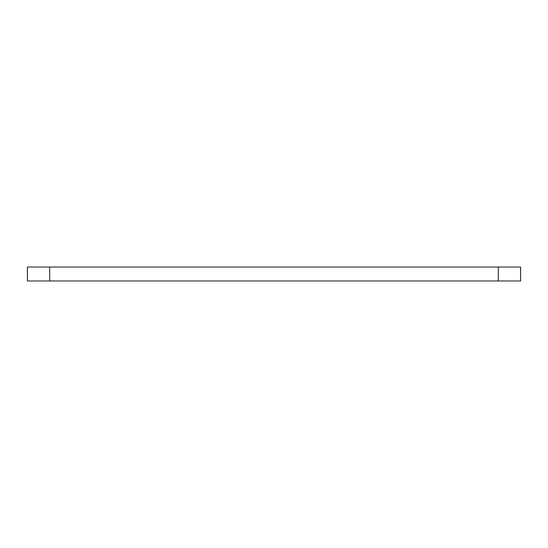 <?xml version="1.0" encoding="UTF-8"?>
<svg xmlns="http://www.w3.org/2000/svg" width="548" height="548" viewBox="0 0 548 548"><rect width="100%" height="100%" fill="white"/><g stroke="black" fill="none" stroke-linecap="round" stroke-linejoin="round"><path stroke-width="0.82" d="M520.6 267.027L520.6 280.973L520.6 267.027L27.4 267.027L27.4 280.973L520.6 280.973M27.4 267.027L27.4 280.973M498.283 267.027L498.283 280.973M49.717 267.027L49.717 280.973"/></g></svg>
